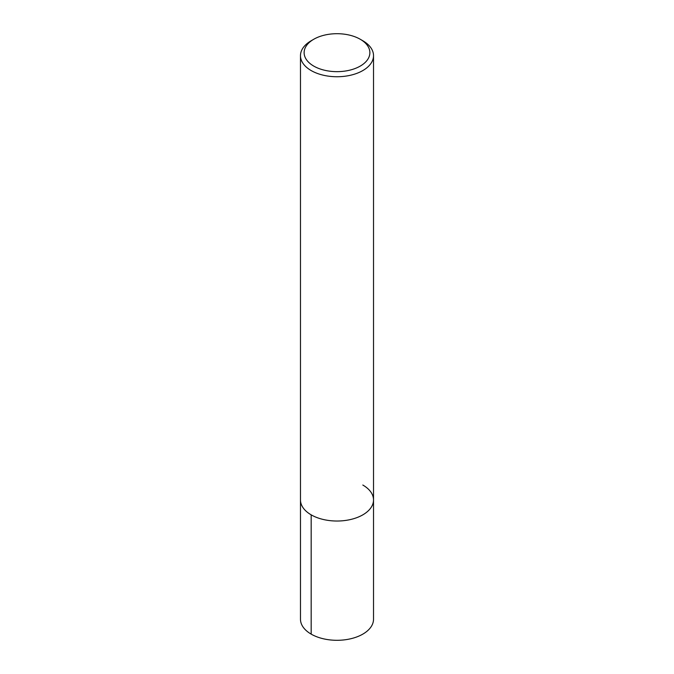 <?xml version="1.0" encoding="UTF-8"?>
<svg xmlns="http://www.w3.org/2000/svg" width="674" height="674" viewBox="0 0 674 674"><rect width="100%" height="100%" fill="white"/><g stroke="black" fill="none" stroke-linecap="round" stroke-linejoin="round"><path stroke-width="1.01" d="M362.823 485.036A36.522 21.088 180 0 1 373.522 499.948A36.522 21.088 180 0 1 337 521.027A36.522 21.088 180 0 1 300.478 499.94L300.478 619.212A36.522 21.088 180 0 0 337 640.3A36.522 21.088 180 0 0 373.522 619.212L373.522 499.948A36.522 21.088 180 0 1 337 521.027A36.522 21.088 180 0 1 300.478 499.94L300.478 55.656A36.522 21.088 180 0 1 311.177 40.752L313.755 39.261A32.866 18.973 180 0 1 360.245 39.261L360.245 39.261A32.866 18.973 180 0 1 360.245 66.094A32.866 18.973 180 0 1 313.755 66.094A32.866 18.973 180 0 1 313.755 39.261M360.245 39.261L362.823 40.752A36.522 21.088 180 0 1 373.522 55.656A36.522 21.088 180 0 1 337 76.743A36.522 21.088 180 0 1 300.478 55.656M311.177 634.124L311.177 514.852M373.522 55.656L373.522 499.948"/></g></svg>
